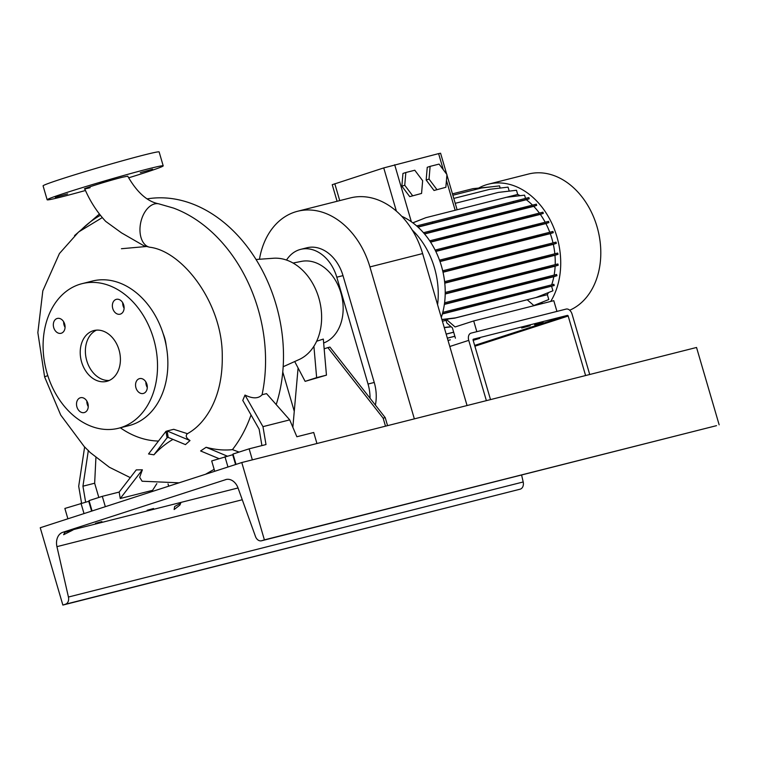 <?xml version="1.0" encoding="UTF-8"?>
<svg xmlns="http://www.w3.org/2000/svg" width="757" height="757" viewBox="0 0 757 757"><rect width="100%" height="100%" fill="white"/><g stroke="black" fill="none" stroke-linecap="round" stroke-linejoin="round"><path stroke-width="1.14" d="M84.718 188.777C89.988 201.125 96.981 211.998 105.696 221.394L121.546 232.891L143.887 245.77L149.687 247.227A22.171 13.777 -78.3 0 1 140.177 225.927A22.171 13.777 -78.3 0 1 154.579 203.926A22.171 13.777 -78.3 0 1 158.667 203.803C147.322 201.617 137.008 192.401 127.734 176.163L122.435 177.233C104.835 181.633 70.836 192.628 90.111 187.689M139.269 378.699A7.655 5.744 -104.2 0 0 135.9 387.631A7.655 5.744 -104.2 0 0 143.3 393.47A7.655 5.744 -104.2 0 0 143.565 393.394A7.655 5.744 -104.2 0 0 146.943 384.452A7.655 5.744 -104.2 0 0 139.543 378.623A7.655 5.744 -104.2 0 0 139.269 378.699M145.883 381.973A7.655 5.744 -104.2 0 0 147.284 387.499M80.233 397.803A7.655 5.744 -104.2 0 0 76.864 406.736A7.655 5.744 -104.2 0 0 84.264 412.574A7.655 5.744 -104.2 0 0 84.529 412.489A7.655 5.744 -104.2 0 0 87.907 403.557A7.655 5.744 -104.2 0 0 80.507 397.728A7.655 5.744 -104.2 0 0 80.233 397.803M86.847 401.078A7.655 5.744 -104.2 0 0 88.247 406.604M57.049 318.517A7.655 5.744 -104.2 0 0 53.681 327.459A7.655 5.744 -104.2 0 0 61.08 333.288A7.655 5.744 -104.2 0 0 61.345 333.212A7.655 5.744 -104.2 0 0 64.724 324.27A7.655 5.744 -104.2 0 0 57.324 318.442A7.655 5.744 -104.2 0 0 57.049 318.517M63.664 321.791A7.655 5.744 -104.2 0 0 65.064 327.327M112.765 308.534A7.655 5.744 -104.2 0 0 120.117 314.183A7.655 5.744 -104.2 0 0 123.703 304.995A7.655 5.744 -104.2 0 0 116.36 299.337A7.655 5.744 -104.2 0 0 112.765 308.534M122.7 302.686A7.655 5.744 -104.2 0 0 123.098 305.913A7.655 5.744 -104.2 0 0 124.101 308.222M67.6 193.906L55.337 197.293L67.6 193.906M112.386 179.409L100.123 182.806L112.386 179.409M152.583 169.246L140.319 172.634L152.583 169.246M276.201 404.579A141.057 105.81 -104.2 0 0 255.771 259.074A141.057 105.81 -104.2 0 0 147.18 198.883M158.667 203.803L173.523 208.08A141.057 105.81 75.8 0 1 262.073 394.747C258.497 398.731 252.8 398.844 244.994 395.059L262.963 426.645L289.713 419.88L266.53 393.621L262.073 394.747M166.161 345.466A32.239 24.186 -104.2 0 0 163.219 333.856M190.007 440.546C186.118 438.019 185.257 435.729 187.443 433.685L173.713 429.304L167.117 430.97L168.205 437.404L185.456 444.614L190.007 440.546L167.117 430.97M187.443 433.685A98.779 74.091 -104.2 0 0 189.212 432.644C197.435 427.648 204.485 419.965 210.38 409.584C218.593 394.7 222.558 376.863 222.265 356.074C222.596 302.838 182.248 250.946 149.687 247.227M121.442 248.722L146.517 246.489M283.175 366.738L299.072 359.566A52.716 39.544 -104.2 0 0 319.511 300.491A52.716 39.544 -104.2 0 0 273.438 258.251L256.036 259.5M323.655 342.997A42.383 31.794 -104.2 0 0 341.208 293.981A42.383 31.794 -104.2 0 0 301.466 261.373L293.063 263.039M385.502 426.172L383.156 418.167L327.857 347.605L324.157 348.807L323.315 339.079L316.653 341.237M118.594 428.235L128.936 425.623A74.564 55.933 -104.2 0 0 131.557 424.866A74.564 55.933 -104.2 0 0 164.401 337.859A74.564 55.933 -104.2 0 0 92.354 281.055L82.021 283.676A74.564 55.933 -104.2 0 0 79.39 284.424A74.564 55.933 -104.2 0 0 46.556 371.432A74.564 55.933 -104.2 0 0 118.594 428.235A74.564 55.933 -104.2 0 0 121.224 427.478A74.564 55.933 -104.2 0 0 154.068 340.47A74.564 55.933 -104.2 0 0 82.021 283.676M92.96 330.828A26.202 19.654 -104.2 0 0 81.425 361.392A26.202 19.654 -104.2 0 0 106.737 381.348A26.202 19.654 -104.2 0 0 107.655 381.083A26.202 19.654 -104.2 0 0 119.199 350.519A26.202 19.654 -104.2 0 0 93.887 330.554A26.202 19.654 -104.2 0 0 92.96 330.828M96.527 330.137A26.202 19.654 -104.2 0 0 86.43 359.471A26.202 19.654 -104.2 0 0 109.263 380.459M85.465 190.49A60.456 1.949 -16.3 0 1 47.152 199.782A60.456 1.949 -16.3 0 1 66.427 192.619A60.456 1.949 -16.3 0 1 128.576 174.119A60.456 1.949 -16.3 0 1 163.209 165.849A60.456 1.949 -16.3 0 1 143.934 173.012A60.456 1.949 -16.3 0 1 128.614 177.829M47.152 199.782L43.083 185.862A60.456 1.949 -16.3 0 1 62.348 178.699A60.456 1.949 -16.3 0 1 124.508 160.2A60.456 1.949 -16.3 0 1 159.131 151.93L163.209 165.849M387.565 425.652L385.228 417.646L329.929 347.085L327.857 347.605M385.228 417.646L383.156 418.167M298.088 367.987L292.855 427.298M294.7 361.534L305.128 381.358L326.456 375.15L324.157 348.807M316.946 443.517L313.72 432.484L296.858 436.751L289.713 419.88M244.994 395.059L242.77 400.406L259.14 429.181L261.922 445.589M236.033 464.401L233.005 454.049L249.129 448.835L266 444.558L262.963 426.645M249.129 448.835L252.355 459.859M214.723 471.289L211.695 460.937L233.156 454.579M224.943 456.651L227.971 467.003M239.08 452.08L232.437 449.63A142.496 106.888 -104.2 0 0 251.04 414.95M232.437 449.63C224.119 450.538 215.348 449.753 206.122 447.283L200.605 450.954L218.905 458.61M227.176 456.093L206.122 447.283M92.08 510.975L89.052 500.623L102.299 496.337L119.161 492.069L120.259 498.503L152.583 490.328L156.831 483.628M98.817 497.463L94.653 483.231L95.921 457.531M85.626 502.061L82.939 486.193L94.653 483.231M67.893 518.8L64.865 508.449L89.203 501.153M80.99 503.235L84.018 513.587M130.299 477.629L109.358 467.249L90.178 452.516L84.642 446.942L78.7 486.259L81.557 503.093M168.035 483.893L168.697 486.183M102.299 496.337L105.327 506.688M179.097 482.815L142.098 481.234L139.657 477.232L142.382 469.794L136.26 469.889L119.161 492.069M120.259 498.503L142.382 469.794M82.939 486.193L88.361 450.368M165.963 431.339L148.533 453.963L153.926 454.815L167.06 437.773L165.963 431.339L167.127 431.045M153.926 454.815C159.585 448.655 165.859 443.545 172.747 439.514L172.851 439.344M167.06 437.773L168.328 437.451M305.128 381.358L316.644 377.629L313.9 346.271M316.644 377.629L326.456 375.15M120.344 427.8A98.779 74.091 -104.2 0 0 158.478 441.047M282.768 371.961L294.265 411.288M414.353 418.876L369.918 266.918A75.369 56.529 -104.2 0 0 297.596 211.269A75.369 56.529 -104.2 0 0 259.462 259.254M467.06 405.534L422.624 253.576A75.369 56.529 -104.2 0 0 350.302 197.937L297.596 211.269M375.377 405.071A37.68 28.264 -104.2 0 0 374.242 382.465L342.997 275.624A37.68 28.264 -104.2 0 0 306.831 247.804L300.633 249.375A37.68 28.264 75.8 0 1 336.799 277.194L368.034 384.036A37.68 28.264 75.8 0 1 370.041 398.267M286.525 260.058A37.68 28.264 75.8 0 1 300.633 249.375M478.859 187.954A71.338 53.51 75.8 0 1 488.483 184.159L528.566 174.015A71.338 53.51 75.8 0 1 597.018 226.684A71.338 53.51 75.8 0 1 569.709 310.228M488.483 184.159A71.338 53.51 75.8 0 1 556.934 236.827A71.338 53.51 75.8 0 1 550.68 301.466M412.215 230.005A71.338 53.51 75.8 0 1 434.461 267.817A71.338 53.51 75.8 0 1 437.584 304.711M401.768 216.303A71.338 53.51 75.8 0 1 441.435 266.048A71.338 53.51 75.8 0 1 441.303 317.438M556.934 311.401L553.793 300.671L473.693 320.94L455.08 326.967L446.507 319.511L449.327 318.801M476.834 331.67L473.693 320.94M446.507 319.511A64.203 48.155 -104.2 0 1 446.072 320.315L446.857 323.021L452.393 327.838L455.421 338.19M534.007 305.677L527.251 299.8M548.484 292.562A64.203 48.155 75.8 0 1 547.358 294.691L535.568 297.671M446.072 320.315L442.41 321.242M542.305 302.119A64.203 48.155 75.8 0 1 542.05 302.422L540.649 302.781M450.462 326.929L444.283 327.649M451.049 326.674L444.236 327.469M547.358 294.691L548.778 299.535L533.817 305.506M421.564 193.442L422.652 180.705L414.789 170.24L405.837 172.511L402.951 173.438L401.872 186.165L409.736 196.64L421.564 193.442L409.736 196.64M405.837 172.511L404.749 185.238L401.872 186.165M404.749 185.238L412.612 195.703M337.083 201.277L332.238 184.699L383.742 167.912L438.596 153.624L440.574 153.226L446.734 174.29M434.026 190.49L445.854 187.291L446.942 174.564L439.069 164.099L430.118 166.36L427.241 167.297L426.163 180.024L434.026 190.49L445.854 187.291M457.105 209.765L517.703 194.435A64.203 48.155 75.8 0 1 520.097 195.685M430.572 242.136L540.318 214.373A64.203 48.155 75.8 0 1 545.172 222.208M444.775 283.165L554.966 255.279A64.203 48.155 75.8 0 1 555.203 264.619M418.006 227.128L526.295 199.734A64.203 48.155 75.8 0 1 532.502 205.109M444.359 304.399L553.831 276.693A64.203 48.155 75.8 0 1 551.683 284.831M443.025 272.236L553.329 244.331A64.203 48.155 75.8 0 1 554.834 253.775M424.545 233.97L533.713 206.349A64.203 48.155 75.8 0 1 539.372 213.067M445.211 293.99L555.136 266.18A64.203 48.155 75.8 0 1 554.133 275.075M435.795 251.419L545.892 223.561A64.203 48.155 75.8 0 1 549.752 232.238M439.997 261.553L550.273 233.648A64.203 48.155 75.8 0 1 552.998 242.874M491.265 186.847L473.068 188.635L452.459 193.849M500.169 188.067L499.525 185.881L481.433 188.001L452.856 195.24M509.215 191.124L508.051 187.14L489.959 189.269L453.793 198.419M517.703 194.435L516.482 190.272L498.39 192.401L455.222 203.321M525.509 198.391L524.573 195.164L506.48 197.284L425.831 217.694L412.811 222.823M526.295 199.734L529.247 198.779L528.888 197.568L416.672 225.936M533.713 206.349L536.694 205.384L536.334 204.172L423.466 232.711M540.318 214.373L543.308 213.398L542.958 212.187L429.711 240.83M545.892 223.561L548.91 222.586L548.551 221.375L435.124 250.065M550.273 233.648L553.301 232.673L552.951 231.453L439.495 260.153M553.329 244.331L556.376 243.347L556.026 242.126L442.694 270.788M554.966 255.279L558.032 254.295L557.682 253.075L444.614 281.67M555.136 266.18L558.221 265.187L557.862 263.966L445.23 292.448M553.831 276.693L556.934 275.69L556.584 274.479L444.577 302.8M442.353 313.994L554.219 285.512L553.859 284.291L442.779 312.367M551.626 286.345L552.932 290.783L536.174 297.473L455.525 317.883L441.899 319.482M542.05 302.422L542.381 303.557M430.118 166.36L429.039 179.097L426.163 180.024M429.039 179.097L436.903 189.562M553.301 232.673L537.574 236.534L537.224 235.313M537.574 236.534L456.925 256.935L456.575 255.724M456.925 256.935L439.931 261.345M453.661 332.172L446.166 334.074M453.68 332.228L446.185 334.13M548.91 222.586L533.183 226.447L532.824 225.236M533.183 226.447L452.535 246.858L452.175 245.637M452.535 246.858L435.701 251.22M558.221 265.187L542.495 269.038L542.135 267.827M542.495 269.038L461.846 289.448L461.486 288.237M461.846 289.448L445.211 293.763M454.843 336.231L447.349 338.124M454.862 336.288L447.368 338.19M536.694 205.384L520.967 209.244L520.617 208.033M520.967 209.244L440.319 229.645L439.959 228.434M440.319 229.645L424.384 233.781M556.376 243.347L540.649 247.208L540.299 245.987M540.649 247.208L460.001 267.609L459.65 266.398M460.001 267.609L442.977 272.028M554.219 285.512L538.492 289.363L538.132 288.152M538.492 289.363L457.843 309.774L457.483 308.563M457.843 309.774L442.41 313.777M536.174 297.473L454.616 318.177L441.956 319.662M454.616 318.177L455.525 317.883M556.934 275.69L541.208 279.551L540.858 278.339M541.208 279.551L460.559 299.961L460.209 298.741M460.559 299.961L444.397 304.153M425.831 217.694L412.868 222.861M529.247 198.779L417.807 226.949M513.52 202.639L513.17 201.419M432.872 223.041L432.512 221.829M558.032 254.295L542.305 258.146L541.955 256.935M542.305 258.146L461.656 278.557L461.306 277.346M461.656 278.557L444.747 282.938M543.308 213.398L527.591 217.259L527.232 216.048M527.591 217.259L446.933 237.67L446.583 236.449M446.933 237.67L430.449 241.947M450.32 339.836L448.021 340.423M449.421 340.13L448.04 340.48M174.659 506.461L174.129 509.537L179.825 505.156L180.705 503.301L174.659 506.461M147.132 510.294L153.586 508.515L147.132 510.294M95.458 523.371L101.911 521.582L95.458 523.371M72.152 530.43L63.635 534.707L64.913 532.266L73.855 529.436L72.152 530.43M225.558 479.635A12.897 9.671 75.8 0 1 226.012 479.503A12.897 9.671 75.8 0 1 238.067 488.047L255.488 536.514A6.444 4.835 -104.2 0 0 261.515 540.782A6.444 4.835 -104.2 0 0 261.742 540.716L264.392 539.864L241.776 462.536L40.244 527.743L62.859 605.07L65.499 604.218A6.444 4.835 -104.2 0 0 68.433 597.036L56.936 546.649A12.897 9.671 75.8 0 1 62.793 532.303L226.475 479.399M716.046 425.775A6.444 4.835 -104.2 0 0 716.273 425.718A6.444 4.835 -104.2 0 0 716.501 425.661L264.392 539.864M62.859 605.07L520.267 489.154A6.444 4.835 -104.2 0 0 523.191 481.972L521.592 474.98M719.15 424.8L696.535 347.472L241.776 462.536M530.203 325.728L521.687 328.036L530.203 325.728M473.182 340.357L479.806 338.322L473.097 340.073M543.119 322.454L534.603 324.762L543.119 322.454M589.722 374.497L572.093 314.212A6.444 4.258 72.1 0 0 566.151 309.074L471.072 333.127A6.444 4.258 72.1 0 0 470.892 333.184A6.444 4.258 72.1 0 0 468.744 340.366L486.373 400.652M490.508 399.601L473.106 340.092A0.804 0.53 -107.9 0 1 473.39 339.183L567.447 315.385A0.804 0.53 -107.9 0 1 568.185 316.029L585.596 375.548M232.692 454.692L235.578 464.543M88.739 501.266L91.625 511.117M100.426 215.272A139.061 104.315 -104.2 0 0 81.406 229.712M47.795 375.633A22.171 0.719 163.7 0 0 44.625 376.958L37.85 332.616L42.827 290.83L59.425 253.538L78.586 231.992L102.309 217.581M422.624 253.576L369.918 266.918M336.799 277.194L342.997 275.624M368.034 384.036L374.242 382.465M438.596 153.624L443.309 169.729M446.441 180.44L455.165 210.276M394.671 164.742L411.344 221.763M383.742 167.912L396.384 211.137M334.802 183.743L339.732 200.605M242.278 499.752L56.936 546.649M67.458 531.121L62.793 532.303M238.039 487.962L73.628 529.559M716.501 425.661L261.742 540.716M523.191 481.972L68.433 597.036M520.267 489.154L65.499 604.218M474.658 345.41L567.447 315.385M468.744 340.366L449.8 346.498M568.185 316.029L474.894 346.214M99.432 214.013L74.546 235.597M44.625 376.958L60.721 415.044L84.623 447.103M205.516 474.27L214.155 469.331M446.914 174.895L457.114 209.774M716.273 425.718L261.515 540.782"/></g></svg>

